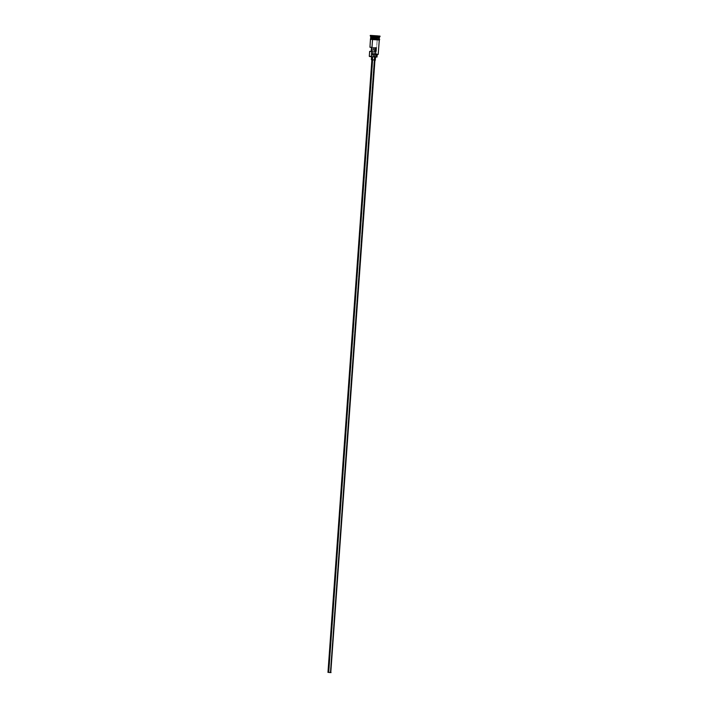 <?xml version="1.0" encoding="UTF-8"?>
<svg xmlns="http://www.w3.org/2000/svg" width="708" height="708" viewBox="0 0 708 708"><rect width="100%" height="100%" fill="white"/><g stroke="black" fill="none" stroke-linecap="round" stroke-linejoin="round"><path stroke-width="0.53" stroke-dasharray="3.54 2.66" d="M373.284 39.595L377.205 39.772L375.975 56.914L369.488 56.498M371.187 51.41L375.806 51.737L371.178 51.507L372.895 51.587L373.187 47.489L375.594 47.648L373.62 47.525L328.822 672.45L330.795 672.582L330.202 672.52L374.992 47.586L374.39 47.542L376.098 47.631L369.992 47.259M371.904 59.755L374.249 59.915L330.335 672.529L328.078 672.379M375.479 60.021L374.523 59.923L374.744 56.844L371.594 56.649L374.744 56.844L374.523 59.923L371.505 59.72M379.258 38.214L370.673 37.506L379.231 38.223M370.656 37.798L379.311 38.418L377.32 38.232L377.249 39.259L370.611 38.825M380.028 36.108L379.992 36.621L377.727 36.4L377.762 35.887L377.727 36.4L370.24 35.922L377.727 36.4L377.417 36.896L370.718 36.471L377.417 36.896L377.337 37.922L370.647 37.497M370.806 51.392L375.806 51.737L376.098 47.631L371.673 47.321M379.249 38.32L370.735 37.71M378.205 54.33L376.178 54.135L377.205 39.772L374.762 39.586L377.231 39.772L372.514 39.542C368.417 39.197 370.965 39.267 370.266 38.94L379.32 39.453M370.496 38.825L377.276 39.259L374.806 39.073L377.249 39.259L377.32 38.232L372.709 37.905L377.32 38.232M328.211 672.379L328.822 672.45L373.62 47.525L371.479 47.401L373.187 47.489L372.727 51.569L375.806 51.737L376.098 47.631L374.39 47.542L374.098 51.649L374.39 47.542L374.992 47.586L330.202 672.52L329.477 672.467L330.335 672.529L374.249 59.915L373.39 59.844L375.107 59.976M376.992 57.029L376.479 56.967L376.665 54.401L377.214 54.472L371.718 54.127L377.187 54.472L376.178 54.135L375.975 56.914L376.479 56.967L376.665 54.401L376.178 54.135M376.16 54.348L377.922 54.534M379.364 38.117L377.337 37.922L377.727 36.4M379.205 39.462L377.249 39.259M370.558 38.816L372.399 38.913M370.753 39.338L371.718 39.383M371.266 39.436L371.833 39.48M377.417 39.887L378.072 39.931M378.992 39.975L374.125 39.666M378.479 39.878L377.922 39.825M379.231 39.967L370.514 39.356M379.444 37.09L377.417 36.896M375.992 56.702L376.479 56.967M371.249 56.569L375.975 56.914M377.267 38.126L370.762 37.701M370.762 37.604L377.276 38.02M377.337 37.922L372.682 37.586M372.603 59.826L374.966 59.976L372.603 59.835M328.627 672.405L329.477 672.467L328.627 672.441M328.822 672.45L330.795 672.582L328.822 672.45M375.098 37.781L373.054 37.648L373.187 35.807L375.231 35.94L375.098 37.781L375.231 35.94L377.187 36.09L377.054 37.94L372.957 37.674L376.957 37.966L377.187 36.09L376.957 37.966L377.09 36.117L375.045 35.984L374.913 37.834L375.045 35.984L373.089 35.834L372.957 37.674L373.187 35.807L372.957 37.674L375.098 37.781M377.187 36.09L373.089 35.834L377.187 36.09M374.709 59.976L330.795 672.582M370.275 35.409L370.24 35.922M375.983 56.826L376.169 54.259M372.727 51.569L328.229 672.396"/><path stroke-width="1.06" d="M371.328 56.472L369.302 56.277L371.328 56.472L372.541 39.542L371.505 53.905L378.205 54.33L371.505 53.905L377.984 54.525L371.505 53.905L371.532 56.693L369.488 56.498L371.328 56.472M328.689 672.45L372.603 59.835L328.689 672.45L331.052 672.6L328.689 672.45M372.328 59.817L372.541 56.764L372.328 59.817L375.479 60.021L372.328 59.817M379.231 38.223L372.718 37.798L377.337 37.922M377.276 38.02L370.735 37.604L377.267 38.126M372.505 36.143L370.24 35.922L372.505 36.143L372.541 35.63L370.275 35.409L377.762 35.887L370.346 35.4L380.028 36.099L372.541 35.63L372.505 36.143L379.992 36.621L372.505 36.143L372.744 36.666L372.505 36.143M370.275 35.409L370.718 36.471L372.744 36.666L370.718 36.471L370.647 37.497L372.674 37.692L372.744 36.666L372.674 37.692L379.364 38.117L379.444 37.09L372.744 36.666L377.417 36.896M371.673 47.321L369.948 47.241L371.479 47.401L371.178 51.507L369.656 51.348L371.187 51.41M377.32 38.232L370.656 37.798L370.549 38.834L372.576 39.029L372.647 38.002L372.576 39.029L379.276 39.453L370.496 38.825L372.55 39.029L372.505 39.542L372.55 39.029L379.276 39.444M371.266 39.436L370.461 39.338L369.948 47.241L371.479 47.401L371.178 51.507L369.656 51.348L371.381 51.427M376.16 54.348L378.205 54.339L376.16 54.348M371.833 39.48L377.922 39.825M377.302 35.931L372.895 35.612L377.302 35.931M379.214 39.436L377.249 39.259M372.399 38.913L379.205 39.462L379.346 38.427M371.682 39.383L370.753 39.338M370.549 38.816L370.39 39.329L373.284 39.595M374.116 39.666L377.417 39.887M378.072 39.931L378.992 39.975M378.205 54.33L379.284 39.967L378.479 39.878M377.727 36.4L379.992 36.621L379.444 37.099M373.178 56.808L377.028 57.038L373.178 56.808L373.364 54.25L373.178 56.808M369.656 51.348L369.302 56.277L371.249 56.569M376.479 56.967L376.992 57.029L377.214 54.472M370.762 37.701L372.647 38.002L370.735 37.71M372.682 37.586L370.762 37.604M375.107 59.976L375.7 56.941M330.769 672.565L374.966 59.985M375.594 47.648L374.93 56.905M374.921 56.932L374.709 59.976M371.886 59.764L327.972 672.379M371.594 56.649L371.373 59.72M372.505 39.542L379.417 39.949C378.753 39.807 381.568 39.506 377.276 39.259M380.028 36.108L379.992 36.621"/></g></svg>
